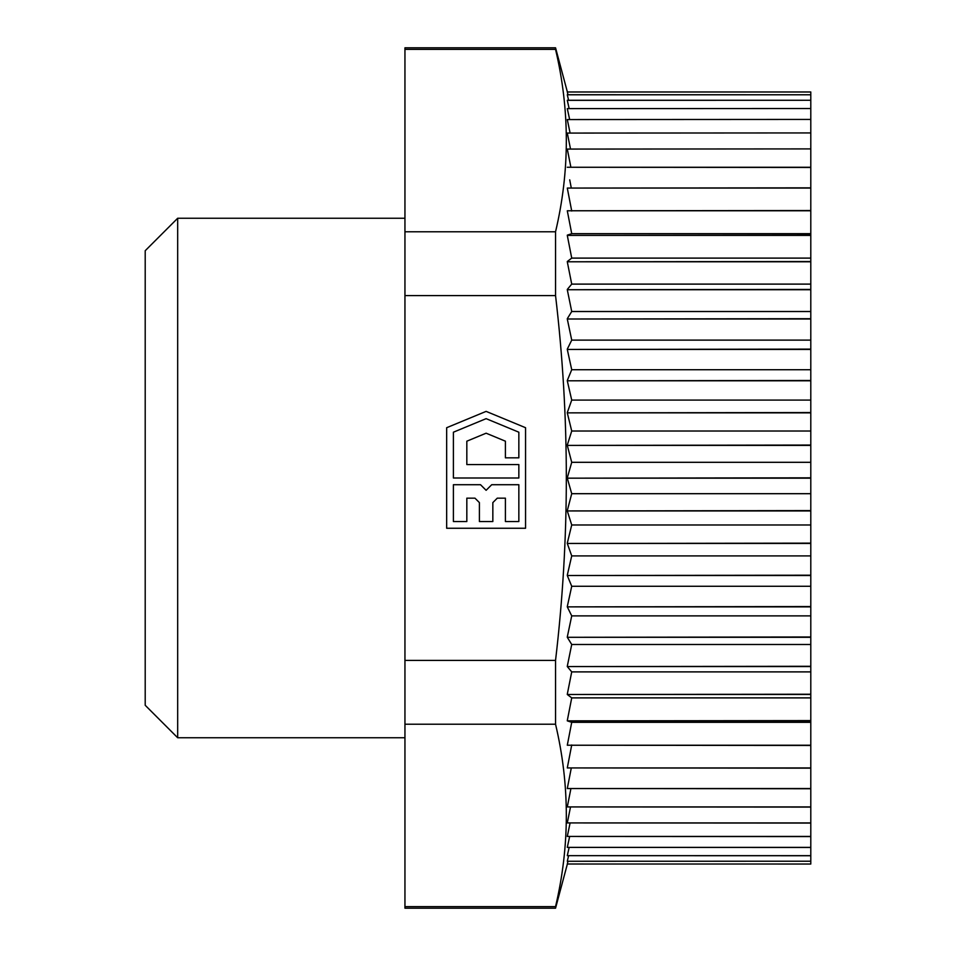 <?xml version="1.0" encoding="UTF-8"?>
<svg xmlns="http://www.w3.org/2000/svg" width="956" height="956" viewBox="0 0 956 956"><rect width="100%" height="100%" fill="white"/><g stroke="black" fill="none" stroke-linecap="round" stroke-linejoin="round"><path stroke-width="1.43" d="M404.95 906.623L404.95 908.2L555.544 908.2L555.544 906.623L404.95 906.623L404.95 47.8L555.544 47.8L555.544 49.377L404.95 49.377M555.544 906.623C569.919 845.821 569.919 785.019 555.544 724.218L404.95 724.218M555.544 724.218L555.544 660.405L404.95 660.405M525.561 528.262L446.667 528.262L446.667 427.714L486.114 411.379L525.561 427.714L525.561 528.262M555.544 660.405C569.919 538.802 569.919 417.198 555.544 295.595L404.95 295.595M555.544 295.595L555.544 231.782L404.95 231.782M555.544 231.782C569.919 170.981 569.919 110.179 555.544 49.377M177.673 218.255L177.673 737.745L145.204 705.277L145.204 250.723L177.673 218.255L404.95 218.255M810.796 91.991L567.29 91.991L567.995 94.74L567.29 91.967L810.796 91.967L810.796 100.272L567.29 100.272L569.143 108.518L567.29 100.344L810.796 100.272M567.29 94.787L568.605 100.272L567.29 94.787L810.796 94.787L567.29 94.74M567.29 108.614L569.633 119.428L567.29 108.614L810.796 108.518L567.29 108.614M567.29 119.56L570.075 132.932L567.29 119.56L810.796 119.428L567.29 119.56M567.29 133.075L570.493 148.909L567.29 133.075L810.796 132.932L567.29 133.075M567.29 149.076L570.887 167.264L567.29 149.076L810.796 148.909L567.29 149.076M571.258 187.854L569.716 179.836M567.29 864.009L810.796 864.033L567.29 864.009L567.995 861.26M567.29 745.226L571.724 722.318L567.29 720.848L810.796 720.848L810.796 745.226L567.29 745.226L810.796 745.465L810.796 767.931L567.29 767.931L810.796 768.146L810.796 788.545L567.29 788.545L810.796 788.736L810.796 806.924L567.29 806.924L810.796 807.091L810.796 822.925L567.29 822.925L810.796 823.068L810.796 836.44L567.29 836.44L810.796 836.572L810.796 847.386L567.29 847.386L810.796 847.482L810.796 855.656L567.29 855.656L810.796 855.728L810.796 861.213L567.29 861.26L568.605 855.728M567.29 855.656L569.143 847.482M567.29 847.386L569.633 836.572M567.29 836.44L570.075 823.068M567.29 822.925L570.493 807.091M567.29 806.924L570.887 788.736M567.29 788.545L571.258 768.146M567.29 767.931L571.724 744.975M567.29 720.597L571.724 697.892L567.29 694.498L810.796 694.498L810.796 720.597L567.29 720.848M567.29 694.223L571.724 671.889L567.29 666.571L810.796 666.571L810.796 694.223L567.29 694.498M567.29 666.284L571.724 644.487L567.29 637.293L810.796 637.293L810.796 666.284L567.29 666.571M567.29 636.995L571.724 615.879L567.29 606.869L810.796 606.869L810.796 636.995L567.29 637.293M567.29 606.558L571.724 586.279L567.29 575.512L810.796 575.512L810.796 606.558L567.29 606.869M567.29 575.201L571.724 555.902L567.29 543.462L810.796 543.462L810.796 575.201L567.29 575.512M567.29 543.139L571.724 524.975L567.29 510.934L810.796 510.934L810.796 543.139L567.29 543.462M567.29 510.6L571.724 493.69L567.29 478.167L810.796 478.167L810.796 510.6L567.29 510.934M567.29 477.833L571.724 462.31L567.29 445.4L810.796 445.4L810.796 477.833L567.29 478.167M567.29 445.066L571.724 431.025L567.29 412.861L810.796 412.861L810.796 445.066L567.29 445.4M567.29 412.538L571.724 400.098L567.29 380.799L810.796 380.799L810.796 412.538L567.29 412.861M567.29 380.488L571.724 369.721L567.29 349.442L810.796 349.442L810.796 380.488L567.29 380.799M567.29 349.131L571.724 340.121L567.29 319.005L810.796 319.005L810.796 349.131L567.29 349.442M567.29 318.707L571.724 311.513L567.29 289.716L810.796 289.716L810.796 318.707L567.29 319.005M567.29 289.429L571.724 284.111L567.29 261.777L810.796 261.777L810.796 289.429L567.29 289.716M567.29 261.502L571.724 258.108L567.29 235.403L810.796 235.403L810.796 261.502L567.29 261.777M567.29 235.152L571.724 233.682L567.29 210.774L810.796 210.774L810.796 235.152L567.29 235.403M571.724 211.025L567.29 188.069L810.796 188.069L810.796 210.535L567.29 210.774M810.796 149.076L810.796 167.264L567.29 167.264L810.796 167.455L810.796 187.854L567.29 188.069M810.796 100.344L810.796 108.518M810.796 108.614L810.796 119.428M810.796 119.56L810.796 132.932M810.796 133.075L810.796 148.909M567.29 861.26L810.796 861.213L810.796 864.009M518.845 432.208L486.114 418.656L453.395 432.208L453.395 478L518.845 478L518.845 464.556L466.827 464.556L466.827 441.194L486.114 433.199L505.401 441.194L505.401 457.84L518.845 457.84L518.845 432.208M486.114 490.309L480.533 484.716L453.395 484.716L453.395 521.534L466.827 521.534L466.827 498.16L474.965 498.16L479.398 502.593L479.398 521.534L492.842 521.534L492.842 502.593L497.275 498.16L505.401 498.16L505.401 521.534L518.845 521.534L518.845 484.716L491.707 484.716L486.114 490.309M810.796 233.682L571.724 233.682M810.796 258.108L571.724 258.108M810.796 284.111L571.724 284.111M810.796 311.513L571.724 311.513M810.796 340.121L571.724 340.121M810.796 369.721L571.724 369.721M810.796 400.098L571.724 400.098M810.796 431.025L571.724 431.025M810.796 462.31L571.724 462.31M810.796 493.69L571.724 493.69M810.796 524.975L571.724 524.975M810.796 555.902L571.724 555.902M810.796 586.279L571.724 586.279M810.796 615.879L571.724 615.879M810.796 644.487L571.724 644.487M810.796 671.889L571.724 671.889M810.796 697.892L571.724 697.892M810.796 722.318L571.724 722.318M177.673 737.745L404.95 737.745M567.374 91.967L555.544 47.8M567.374 864.033L555.544 908.2"/></g></svg>
